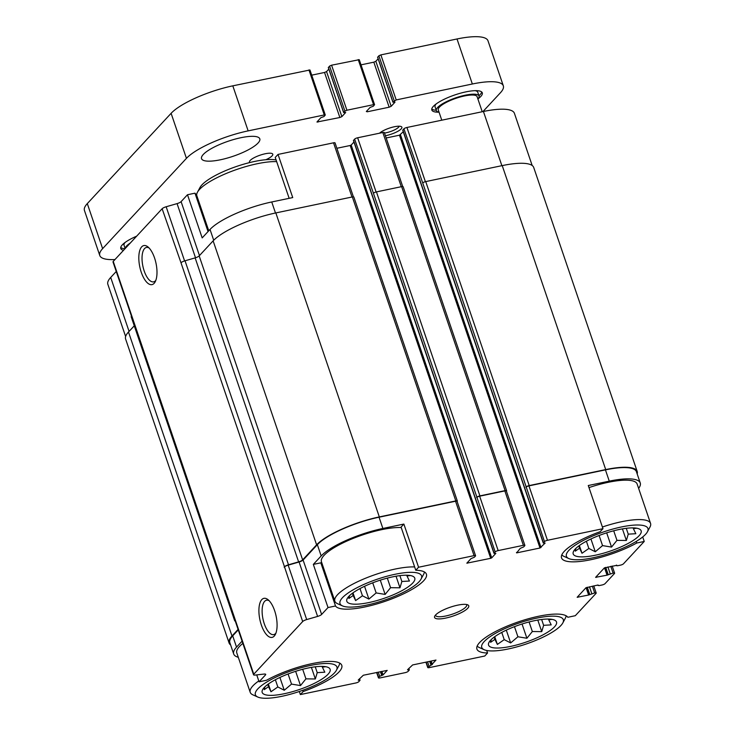 <?xml version="1.0" encoding="UTF-8"?>
<svg xmlns="http://www.w3.org/2000/svg" width="735" height="735" viewBox="0 0 735 735"><rect width="100%" height="100%" fill="white"/><g stroke="black" fill="none" stroke-linecap="round" stroke-linejoin="round"><path stroke-width="1.1" d="M368.841 602.571A35.896 9.233 161.2 0 0 404.893 588.974A35.896 9.233 161.2 0 0 412.748 576.231A35.896 9.233 161.2 0 0 377.808 580.972A35.896 9.233 161.2 0 0 347.232 598.538A35.896 9.233 161.2 0 0 368.841 602.571M410.406 575.551L406.988 575.964L409.441 581.036L401.861 581.486L399.978 587.807L390.579 587.688L385.131 594.413L376.155 592.934L368.896 599.089L362.456 595.791L355.621 600.587L353.158 595.515L348.849 598.492L349.548 595.662M284.206 693.739A35.896 9.233 161.2 0 0 320.258 680.141A35.896 9.233 161.2 0 0 328.113 667.398A35.896 9.233 161.2 0 0 293.173 672.139A35.896 9.233 161.2 0 0 262.606 689.706A35.896 9.233 161.2 0 0 284.206 693.739M325.77 666.718L322.353 667.132L324.815 672.203L317.226 672.654L315.343 678.975L305.944 678.855L300.505 685.58L291.529 684.101L284.261 690.257L277.83 686.959L270.985 691.754L268.523 686.683L264.223 689.66L264.912 686.83M510.595 646.414A35.896 9.233 161.2 0 0 546.647 632.817A35.896 9.233 161.2 0 0 554.502 620.074A35.896 9.233 161.2 0 0 519.572 624.814A35.896 9.233 161.2 0 0 488.995 642.372A35.896 9.233 161.2 0 0 510.595 646.414M552.169 619.384L548.742 619.807L551.204 624.879L543.624 625.32L541.732 631.641L532.342 631.53L526.894 638.256L517.918 636.767L510.66 642.932L504.219 639.634L497.375 644.42L494.912 639.358L490.612 642.335L491.311 639.505M595.231 555.247A35.896 9.233 161.2 0 0 631.282 541.649A35.896 9.233 161.2 0 0 639.138 528.906A35.896 9.233 161.2 0 0 604.198 533.647A35.896 9.233 161.2 0 0 573.631 551.204A35.896 9.233 161.2 0 0 595.231 555.247M636.795 528.217L633.377 528.64L635.839 533.711L628.25 534.152L626.367 540.473L616.968 540.363L611.529 547.088L602.544 545.6L595.286 551.764L588.854 548.466L582.01 553.253L579.547 548.191L575.248 551.167L575.937 548.338M320.827 562.826L335.518 605.989L328.021 607.551L313.331 564.397L320.827 562.826A48.198 12.394 161.2 0 0 322.252 564.158M403.873 524.073L401.071 527.096L415.771 570.25L418.573 567.236L403.873 524.073L382.88 528.465L379.049 517.21L455.544 501.215A2.462 0.634 -18.8 0 1 457.06 501.307L475.582 555.724A2.462 0.634 -18.8 0 1 475.444 556.055L474.351 557.231L470.979 558.646L466.835 563.175L490.704 558.315L350.172 145.502L336.878 148.277M638.623 488.38A50.458 12.973 -18.8 0 0 640.249 482.959A50.458 12.973 -18.8 0 0 609.269 481.14L588.276 485.523L602.966 528.686L600.164 531.699A48.198 12.394 161.2 0 0 561.54 557.911A48.198 12.394 161.2 0 0 589.718 559.951A48.198 12.394 161.2 0 0 636.74 543.018L644.237 541.447L642.712 536.954M636.207 541.438L636.74 543.018M213.71 240.253L210.026 229.439L202.18 237.901L187.489 194.738L194.986 193.176L208.051 231.571M289.149 198.321L275.23 157.437L278.032 154.423L292.732 197.577L271.729 201.969A50.458 12.973 -18.8 0 0 210.026 229.439M194.986 193.176A48.198 12.394 161.2 0 0 196.695 194.674M278.032 154.423L333.534 142.82A2.462 0.634 -18.8 0 1 335.05 142.902L353.406 196.833M490.704 558.315L491.715 557.865L351.174 145.052L350.172 145.502M351.174 145.052L353.967 142.048M491.715 557.865L495.849 553.345L493.975 553.336L353.443 140.523L354.628 139.117A2.462 0.634 -18.8 0 1 357.642 137.776L382.834 132.511A2.462 0.634 -18.8 0 1 384.341 132.603L402.706 186.525M386.178 137.978L399.472 135.194L403.258 131.749M493.975 553.336L495.16 551.93A2.462 0.634 -18.8 0 1 498.174 550.588L523.366 545.324A2.462 0.634 -18.8 0 1 524.882 545.416A2.462 0.634 -18.8 0 1 524.735 545.747L523.651 546.923L520.27 548.347L516.632 552.895L540.005 548.007L545.149 543.036L543.275 543.027L402.734 130.214L403.919 128.809A2.462 0.634 -18.8 0 1 406.933 127.477L483.428 111.481A50.458 12.973 -18.8 0 1 514.408 113.309L532.177 165.494M125.621 336.52L107.852 284.326A50.458 12.973 -18.8 0 1 110.7 277.453L116.249 271.481M131.455 316.151L113.006 261.963A4.107 1.057 -18.8 0 1 113.236 261.403L162.132 208.74A4.107 1.057 -18.8 0 1 166.156 206.755L177.071 203.613A4.107 1.057 -18.8 0 0 181.095 201.629L187.489 194.738M302.737 690.303L303.16 691.552L300.358 694.575L299.31 691.497M303.16 691.552A48.198 12.394 161.2 0 0 341.784 665.34A48.198 12.394 161.2 0 0 313.606 663.31A48.198 12.394 161.2 0 0 266.584 680.242L259.087 681.814L256.736 674.895M486.699 650.484L487.562 653.002L484.76 656.024L429.258 667.628A2.462 0.634 -18.8 0 1 427.742 667.536A2.462 0.634 -18.8 0 1 427.88 667.205L431.344 665.056L430.067 661.298M487.562 653.002A48.198 12.394 161.2 0 1 476.914 649.078A48.198 12.394 161.2 0 1 517.036 622.334A48.198 12.394 161.2 0 1 567.806 617.271L575.303 615.7L596.057 593.356A2.462 0.634 -18.8 0 0 596.195 593.016L593.77 585.896M238.287 657.283A50.458 12.973 -18.8 0 1 233.693 653.975L229.862 642.721A50.458 12.973 -18.8 0 1 232.71 635.849L238.259 629.877M259.087 681.814L265.482 674.923A4.107 1.057 -18.8 0 0 265.712 674.362A4.107 1.057 -18.8 0 0 264.095 674.068L255.164 675.07A4.107 1.057 -18.8 0 1 253.538 674.776L235.016 620.358A4.107 1.057 -18.8 0 1 235.246 619.807L113.236 261.403M235.246 621.047A4.107 1.057 -18.8 0 1 234.667 620.735A4.107 1.057 -18.8 0 1 234.906 620.175M230.615 644.944A51.275 13.184 -18.8 0 1 229.081 642.987A51.275 13.184 -18.8 0 1 231.984 636.005L238.094 629.417M253.538 674.776A4.107 1.057 -18.8 0 1 253.777 674.216L302.664 621.553L284.482 566.768A4.107 1.057 -18.8 0 1 288.506 564.783L298.621 561.871L195.142 257.884L185.027 260.796A4.107 1.057 -18.8 0 0 181.003 262.79L162.132 208.74M284.133 567.144A4.107 1.057 -18.8 0 1 288.166 565.151L299.081 562.009A4.107 1.057 -18.8 0 0 303.105 560.024L317.345 544.681A50.458 12.973 -18.8 0 1 379.049 517.21M298.621 561.871A4.107 1.057 -18.8 0 0 302.645 559.877L316.61 544.837A51.275 13.184 -18.8 0 1 379.324 516.916L455.819 500.921A2.462 0.634 -18.8 0 1 457.335 501.013A2.462 0.634 -18.8 0 1 457.188 501.343L457.106 501.435M495.16 551.93L476.914 497.218A2.462 0.634 -18.8 0 1 479.918 495.886L505.11 490.612A2.462 0.634 -18.8 0 1 506.626 490.704A2.462 0.634 -18.8 0 1 506.488 491.035L506.397 491.136M476.638 497.512A2.462 0.634 -18.8 0 1 479.643 496.18L504.844 490.906A2.462 0.634 -18.8 0 1 506.351 490.998L524.882 545.416M543.275 543.027L544.46 541.631L526.205 486.919A2.462 0.634 -18.8 0 1 529.218 485.578L605.713 469.582A51.275 13.184 -18.8 0 1 637.19 471.438A51.275 13.184 -18.8 0 1 637.171 473.928M525.929 487.213A2.462 0.634 -18.8 0 1 528.943 485.872L605.438 469.876A50.458 12.973 -18.8 0 1 636.418 471.705L640.249 482.959M274.21 636.115A19.955 8.305 -101.8 0 0 275.349 634.452A19.955 8.305 -101.8 0 0 276.121 616.169A19.955 8.305 -101.8 0 0 268.082 599.723A19.955 8.305 -101.8 0 0 259.519 617.722A19.955 8.305 -101.8 0 0 274.21 636.115M154.12 283.352A19.955 8.305 -101.8 0 0 155.25 281.689A19.955 8.305 -101.8 0 0 156.031 263.396A19.955 8.305 -101.8 0 0 147.992 246.951A19.955 8.305 -101.8 0 0 139.429 264.949A19.955 8.305 -101.8 0 0 154.12 283.352M354.628 139.117L373.426 193.241A2.462 0.634 -18.8 0 1 376.439 191.899L401.632 186.635A2.462 0.634 -18.8 0 1 403.138 186.727L506.626 490.704M403.919 128.809L422.717 182.932A2.462 0.634 -18.8 0 1 425.73 181.591L502.225 165.605A51.275 13.184 -18.8 0 1 533.711 167.461L637.19 471.438M644.237 541.447L623.491 563.8A2.462 0.634 -18.8 0 1 620.478 565.141L617.556 565.748L616.555 565.693L616.72 565.151M596.195 593.016A2.462 0.634 -18.8 0 0 594.679 592.934L588.616 595.028L577.159 597.289L585.942 587.761L597.895 585.032L599.135 585.602L602.057 584.986A2.462 0.634 -18.8 0 0 605.061 583.645L614.478 573.502A2.462 0.634 -18.8 0 0 614.616 573.171A2.462 0.634 -18.8 0 0 613.109 573.079L607.046 575.174L595.626 577.324L604.363 567.916L616.784 565.316M300.358 694.575L355.859 682.971A2.462 0.634 -18.8 0 0 358.873 681.63L360.058 680.233L358.221 680.105L363.32 675.245L387.198 670.393L383.054 674.914L379.683 676.329L378.589 677.505A2.462 0.634 -18.8 0 0 378.452 677.845A2.462 0.634 -18.8 0 0 379.958 677.936L405.15 672.663A2.462 0.634 -18.8 0 0 408.164 671.321L409.349 669.925L407.521 669.796L412.62 664.945L435.984 660.058L431.344 665.056M229.081 642.987L125.602 339A51.275 13.184 -18.8 0 1 128.496 332.018L134.266 325.807M234.667 620.735L131.188 316.757A4.107 1.057 -18.8 0 1 131.418 316.197M302.645 559.877L199.167 255.899A4.107 1.057 -18.8 0 1 195.142 257.884M199.167 255.899L213.132 240.85A51.275 13.184 -18.8 0 1 275.836 212.929L352.341 196.943A2.462 0.634 -18.8 0 1 353.847 197.026L457.335 501.013M233.693 653.975A50.458 12.973 -18.8 0 1 236.541 647.103L232.71 635.849M242.091 641.14L236.541 647.103M302.664 621.553A4.107 1.057 -18.8 0 1 306.688 619.568L317.603 616.426L299.081 562.009M328.021 607.551L321.627 614.442A4.107 1.057 -18.8 0 1 317.603 616.426M382.88 528.465A50.458 12.973 -18.8 0 0 321.177 555.945L313.331 564.397M418.573 567.236L474.075 555.632A2.462 0.634 -18.8 0 1 475.582 555.724M544.46 541.631A2.462 0.634 -18.8 0 1 547.465 540.289L602.966 528.686M445.658 618.098A18.053 4.64 161.2 0 0 463.785 611.263A18.053 4.64 161.2 0 0 467.736 604.85A18.053 4.64 161.2 0 0 450.169 607.239A18.053 4.64 161.2 0 0 434.789 616.068A18.053 4.64 161.2 0 0 445.658 618.098M335.518 605.989A48.198 12.394 161.2 0 0 386.288 600.918A48.198 12.394 161.2 0 0 426.41 574.173A48.198 12.394 161.2 0 0 415.771 570.25M149.076 247.971A17.567 7.313 -101.8 0 0 146.43 247.456A17.567 7.313 -101.8 0 0 142.875 266.153A17.567 7.313 -101.8 0 0 153.624 281.854A17.567 7.313 -101.8 0 0 155.498 280.724A17.567 7.313 -101.8 0 0 155.838 280.32M269.175 600.743A17.567 7.313 -101.8 0 0 266.52 600.219A17.567 7.313 -101.8 0 0 262.965 618.916A17.567 7.313 -101.8 0 0 273.714 634.617A17.567 7.313 -101.8 0 0 275.588 633.496A17.567 7.313 -101.8 0 0 275.937 633.083M242.862 643.401A47.178 12.127 161.2 0 0 236.799 652.919L250.212 692.324A47.178 12.127 161.2 0 0 252.868 694.832L257.792 697.046A43.071 11.08 161.2 0 0 281.817 696.311A43.071 11.08 161.2 0 0 336.409 670.283A43.071 11.08 161.2 0 0 292.585 670.393A43.071 11.08 161.2 0 0 257.792 697.046M401.227 527.537A47.178 12.127 161.2 0 0 349.511 539.922A47.178 12.127 161.2 0 0 321.434 561.751L334.848 601.157A47.178 12.127 161.2 0 0 337.494 603.665L342.427 605.879A43.071 11.08 161.2 0 0 366.453 605.153A43.071 11.08 161.2 0 0 421.036 579.116A43.071 11.08 161.2 0 0 377.211 579.226A43.071 11.08 161.2 0 0 342.427 605.879M588.983 487.599A47.178 12.127 -18.8 0 1 608.185 482.316A47.178 12.127 -18.8 0 1 637.144 484.016L650.558 523.421A47.178 12.127 161.2 0 0 602.397 527.004M562.799 622.958A43.071 11.08 161.2 0 0 518.974 623.059A43.071 11.08 161.2 0 0 484.19 649.722A43.071 11.08 161.2 0 0 508.207 648.987A43.071 11.08 161.2 0 0 562.799 622.958L565.353 618.199A47.178 12.127 161.2 0 0 566.097 615.765M477.19 646.028A47.178 12.127 161.2 0 0 479.257 647.507L484.19 649.722M336.409 670.283L338.964 665.524A47.178 12.127 161.2 0 0 339.699 663.099M258.784 680.932A47.178 12.127 161.2 0 0 250.212 692.324M276.094 159.954A43.071 11.08 161.2 0 0 233.684 167.461A43.071 11.08 161.2 0 0 199.993 187.489L197.439 192.248A47.178 12.127 161.2 0 0 196.87 195.85L208.768 230.799M276.663 161.636A47.178 12.127 161.2 0 0 230.689 171.678A47.178 12.127 161.2 0 0 197.439 192.248M647.434 531.791A43.071 11.08 161.2 0 0 603.61 531.901A43.071 11.08 161.2 0 0 568.817 558.554A43.071 11.08 161.2 0 0 592.842 557.819A43.071 11.08 161.2 0 0 647.434 531.791L649.988 527.032A47.178 12.127 161.2 0 0 650.558 523.421M561.825 554.87A47.178 12.127 161.2 0 0 563.892 556.34L568.817 558.554M421.036 579.116L423.599 574.357A47.178 12.127 161.2 0 0 424.334 571.931M414.641 566.942A47.178 12.127 161.2 0 0 362.934 579.327A47.178 12.127 161.2 0 0 334.848 601.157M435.561 615.03A16.409 4.217 161.2 0 0 435.616 615.415A16.409 4.217 161.2 0 0 445.695 616.013A16.409 4.217 161.2 0 0 466.688 604.841A16.409 4.217 161.2 0 0 466.495 604.501M599.108 535.493L602.544 545.6M590.931 538.966L595.286 551.764M586.392 541.236L588.854 548.466M579.373 545.526L582.01 553.253M578.785 545.949L579.547 548.191M633.12 527.886L633.377 528.64M626.266 528.309L628.25 534.152M622.416 528.878L626.367 540.473M613.707 530.789L616.968 540.363M606.669 532.829L611.529 547.088M514.472 626.661L517.918 636.767M506.296 630.134L510.66 642.932M501.757 632.403L504.219 639.634M494.747 636.694L497.375 644.42M494.159 637.116L494.912 639.358M548.485 619.054L548.742 619.807M541.631 619.476L543.624 625.32M537.79 620.046L541.732 631.641M529.081 621.957L532.342 631.53M522.043 623.997L526.894 638.256M288.083 673.986L291.529 684.101M279.906 677.459L284.261 690.257M275.368 679.737L277.83 686.959M268.358 684.019L270.985 691.754M267.76 684.45L268.523 686.683M322.095 666.388L322.353 667.132M315.241 666.801L317.226 672.654M311.392 667.38L315.343 678.975M302.682 669.282L305.944 678.855M295.645 671.321L300.505 685.58M372.719 582.818L376.155 592.934M364.542 586.291L368.896 599.089M359.994 588.57L362.456 595.791M352.984 592.851L355.621 600.587M352.396 593.283L353.158 595.515M406.731 575.22L406.988 575.964M399.877 575.634L401.861 581.486M396.027 576.212L399.978 587.807M387.317 578.114L390.579 587.688M380.28 580.154L385.131 594.413M114.972 259.538A50.458 12.973 -18.8 0 1 99.776 255.504A50.458 12.973 -18.8 0 1 102.624 248.632L186.442 158.347A50.458 12.973 -18.8 0 1 248.145 130.876L324.273 114.954L325.283 115.018L323.96 116.562L320.864 117.683L316.95 122.028L339.864 117.508L341.867 116.617L345.689 112.492L343.631 112.556L344.908 111.123L346.92 110.222L373.573 104.655L374.584 104.71L373.261 106.263L370.155 107.383L366.333 111.499L367.252 111.784L389.155 107.2L391.167 106.309L394.989 102.193L392.977 102.137L396.211 99.923L472.348 84.001A50.458 12.973 -18.8 0 1 503.319 85.83A50.458 12.973 -18.8 0 1 500.471 92.702L482.941 111.582M99.776 255.504L84.442 210.467A50.458 12.973 -18.8 0 1 87.3 203.604L171.108 113.319A50.458 12.973 -18.8 0 1 232.811 85.839L309.95 69.981L325.283 115.018M311.713 75.154L324.53 72.471L339.864 117.508M328.839 69.099L326.542 71.58L324.53 72.471M328.407 67.583L329.583 66.086L331.586 65.194L359.25 59.682L374.584 104.71M361.004 64.845L373.83 62.172L389.155 107.2M378.139 58.791L375.833 61.271L373.83 62.172M377.707 57.275L378.874 55.777L380.877 54.886L457.014 38.973A50.458 12.973 -18.8 0 1 487.994 40.792L503.319 85.83M249.781 162.554A12.311 3.16 -18.8 0 1 249.477 162.132A12.311 3.16 -18.8 0 1 260.107 155.177A12.311 3.16 -18.8 0 1 272.777 154.203A12.311 3.16 -18.8 0 1 265.859 159.725M220.426 159.78A30.769 7.91 -18.8 0 1 201.546 158.668A30.769 7.91 -18.8 0 1 228.116 141.258A30.769 7.91 -18.8 0 1 259.795 138.832A30.769 7.91 -18.8 0 1 220.426 159.78M136.673 236.165A26.662 6.854 161.2 0 0 120.797 248.513A26.662 6.854 161.2 0 0 123.526 250.332M477.952 98.913A26.662 6.854 161.2 0 0 482.298 92.831A26.662 6.854 161.2 0 0 465.935 91.866A26.662 6.854 161.2 0 0 431.822 110.011A26.662 6.854 161.2 0 0 438.979 112.179M379.545 133.2A12.311 3.16 -18.8 0 1 390.588 127.734A12.311 3.16 -18.8 0 1 401.191 126.558A12.311 3.16 -18.8 0 1 398.489 130.931A12.311 3.16 -18.8 0 1 386.132 135.589A12.311 3.16 -18.8 0 1 385.416 135.736M399.114 126.209A10.088 2.591 -18.8 0 1 386.178 132.759A10.088 2.591 -18.8 0 1 384.497 133.063M380.638 132.971A10.088 2.591 -18.8 0 1 380.151 132.667M431.767 108.982A26.662 6.854 161.2 0 0 436.241 110.278M478.954 95.734A26.662 6.854 161.2 0 0 481.719 91.976M436.167 103.929A22.564 5.797 161.2 0 0 435.065 106.814L436.342 110.572A22.564 5.797 161.2 0 0 439.061 112.198M477.897 98.977A22.564 5.797 161.2 0 0 479.055 96.028L477.778 92.27A22.564 5.797 161.2 0 0 475.141 90.662M120.742 247.484A26.662 6.854 161.2 0 0 124.987 248.752M125.143 242.421A22.564 5.797 161.2 0 0 124.04 245.306L125.152 248.577M130.325 243A22.564 5.797 161.2 0 0 125.235 248.485M479.055 96.028A22.564 5.797 161.2 0 0 465.209 95.21A22.564 5.797 161.2 0 0 436.342 110.572M482.233 111.729L477.116 96.689A20.516 5.274 161.2 0 0 464.52 95.945A20.516 5.274 161.2 0 0 438.281 109.91L441.781 120.191M199.461 255.578L181.095 201.629M275.487 213.003L271.729 201.969M351.991 197.008L333.534 142.82M129.075 331.402L110.7 277.453M253.777 674.216L235.246 619.807M284.482 566.768L181.003 262.79M184.595 260.934L166.156 206.755M195.51 257.774L177.071 203.613M467.341 563.203L467.184 562.734M494.067 553.106L353.535 140.293M476.914 497.218L373.426 193.241M376.09 191.982L357.642 137.776M401.282 186.708L382.834 132.511M516.632 552.895L516.475 552.435M540.005 548.007L399.472 135.194M541.006 547.566L400.474 134.753M543.367 542.807L402.835 129.994M526.205 486.919L422.717 182.932M425.381 181.674L406.933 127.477M501.876 165.678L483.428 111.481M596.085 577.462L595.929 577.003M607.046 575.174L604.528 567.788M608.047 574.733L605.557 567.429M608.185 574.586L605.732 567.392M610.188 573.686L607.891 566.942M613.109 573.079L610.813 566.327M577.655 597.316L577.499 596.857M588.616 595.028L586.098 587.642M589.617 594.578L587.127 587.274M589.755 594.431L587.302 587.247M591.758 593.54L589.461 586.787M594.679 592.934L592.382 586.181M427.88 667.205L426.153 662.116M428.974 666.029L427.54 661.822M430.976 665.129L429.699 661.371M432.345 664.605L431.142 661.068M407.98 669.943L407.815 669.475M408.338 669.87L408.109 669.172M378.589 677.505L376.853 672.415M379.683 676.329L378.249 672.13M381.685 675.437L380.408 671.68M382.053 675.364L380.767 671.597M383.054 674.914L381.851 671.377M358.68 680.252L358.524 679.783M359.048 680.169L358.809 679.471M231.984 636.005L128.496 332.018M288.506 564.783L185.027 260.796M316.61 544.837L213.132 240.85M379.324 516.916L275.836 212.929M455.819 500.921L352.341 196.943M479.918 495.886L376.439 191.899M505.11 490.612L401.632 186.635M529.218 485.578L425.73 181.591M605.713 469.582L502.225 165.605M265.482 674.923L265.188 674.068M306.688 619.568L288.166 565.151M321.627 614.442L303.105 560.024M321.177 555.945L317.345 544.681M474.075 555.632L455.544 501.215M498.174 550.588L479.643 496.18M523.366 545.324L504.844 490.906M547.465 540.289L528.943 485.872M609.269 481.14L605.438 469.876M232.811 85.839L248.145 130.876M171.108 113.319L186.442 158.347M308.948 69.926L324.273 114.954M317.639 121.156L317.952 122.083M326.542 71.58L341.867 116.617M328.352 67.409L343.677 112.446M329.583 66.086L344.908 111.123M331.586 65.194L346.92 110.222M358.239 59.618L373.573 104.655M366.93 110.856L367.252 111.784M375.833 61.271L391.167 106.309M377.643 57.1L392.977 102.137M378.874 55.777L394.208 100.814M380.877 54.886L396.211 99.923M457.014 38.973L472.348 84.001M87.3 203.604L102.624 248.632M616.555 565.693L616.371 565.169M598.125 585.538L597.95 585.014M409.349 669.925L408.825 668.391M360.058 680.233L359.534 678.699M614.616 573.171L612.191 566.042M427.742 667.536L425.914 662.162M378.452 677.845L376.614 672.47M328.306 67.519L343.631 112.556M377.597 57.211L392.931 102.248"/></g></svg>
